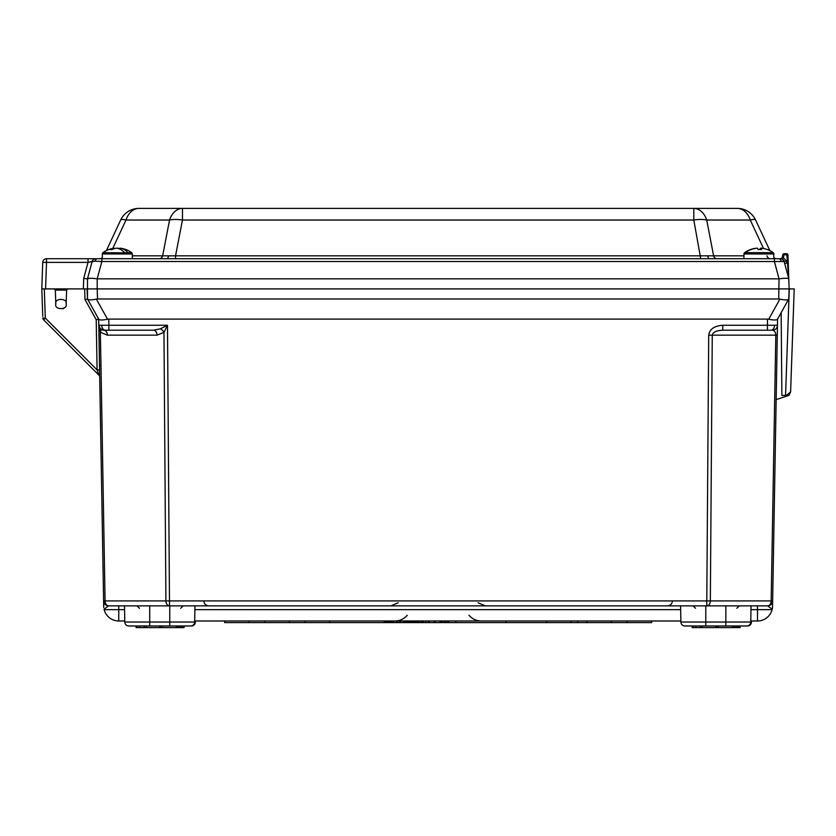 <?xml version="1.0" encoding="UTF-8"?>
<svg xmlns="http://www.w3.org/2000/svg" width="836" height="836" viewBox="0 0 836 836"><rect width="100%" height="100%" fill="white"/><g stroke="black" fill="none" stroke-linecap="round" stroke-linejoin="round"><path stroke-width="1.25" d="M384.184 620.991L384.184 622.601L224.644 622.601L224.644 620.991M103.727 607.511L98.805 325.267A5.026 5.026 0 0 0 103.831 330.21L100.31 328.767L98.805 325.267L98.7 319.101L98.805 325.267L108.868 325.267L108.868 330.21L103.831 330.21L110.561 330.21M774.512 325.298A5.026 3.553 90 0 1 770.949 330.21L722.764 330.21L722.764 325.267L777.449 325.267M775.808 335.152L712.262 335.152L710.339 600.917L771.168 600.917L775.808 335.152L777.281 335.152L775.808 335.152C775.651 332.143 774.523 330.513 772.422 330.21A5.026 5.026 0 0 0 777.459 325.267L777.564 319.101M651.62 620.991L651.62 622.601L586.914 622.601L586.914 620.991M586.914 622.601L546.671 622.601L546.671 620.991M776.163 399.608L788.985 395.376L781.879 395.47L781.148 312.664M772.234 609.183L772.527 607.573L772.088 609.653L757.5 609.653L757.5 620.991A15.058 15.058 0 0 0 772.088 609.653A15.058 15.058 0 0 1 757.5 620.991L750.78 620.991M680.859 620.991L194.694 620.991M124.783 620.991L118.764 620.991A15.058 15.058 0 0 1 104.166 609.653L104.03 609.183M249.097 620.991L249.097 622.601M99.588 369.93L99.505 365.457L99.588 369.93L99.505 365.457L99.588 369.93L99.505 365.457L99.588 369.93L99.505 365.457L99.588 369.93L97.091 369.888L96.213 319.686L85.011 299.581L84.635 288.911L95.91 288.911L87.132 288.911L87.487 298.974L87.487 278.827L92.127 261.522L88.02 262.379L95.032 261.166A3.783 2.675 -90 0 1 97.53 258.721L101.846 258.721L97.53 258.721M99.505 365.457L103.612 600.917L165.915 600.917L163.971 332.331L157.053 335.152L107.395 335.152L100.33 332.268L100.978 365.457L99.505 365.457M55.813 304.001C53.985 297.888 67.956 297.888 66.117 304.001L66.608 290.082L55.333 290.082L55.813 304.001C53.985 310.125 67.956 310.125 66.117 304.001L66.608 290.082L67.81 288.911L73.61 288.911M98.972 375.218L43.556 319.791L45.322 318.119L97.091 369.888L98.972 375.218A2.498 2.498 0 0 1 99.703 376.931M64.163 308.045L62.909 308.777M42.73 315.454A3.783 3.783 0 0 0 42.74 315.684A3.783 3.783 0 0 1 42.73 315.454A3.783 3.783 0 0 0 42.74 315.684A3.783 3.783 0 0 1 42.73 315.454L41.8 288.911L42.73 262.379L41.8 288.911L42.73 315.454A3.783 3.783 0 0 0 42.74 315.684L41.81 288.911L42.74 315.684A3.783 3.783 0 0 1 42.73 315.454L41.8 288.911L84.635 288.911M42.605 311.619L42.772 316.436M777.281 335.152L772.642 600.917A5.026 5.026 0 0 1 767.615 605.86L108.649 605.86A5.026 5.026 0 0 1 103.612 600.917M124.585 609.653L118.764 609.653L118.764 605.86L108.649 605.86A5.026 3.553 -90 0 1 105.085 600.917L100.978 365.457M780.49 258.721L780.479 258.721A3.783 3.783 0 0 1 784.137 261.522L101.846 261.522L101.846 258.721L780.061 258.721A2.414 2.414 0 0 0 782.444 256.725L786.467 260.989L784.137 261.522L788.766 278.576L789.132 288.911L794.2 288.911L790.605 391.896L788.965 395.397L790.605 391.896L786.31 395.47M55.333 290.082L54.121 288.911L44.298 288.911L45.583 288.911L46.513 262.379L42.73 262.379A3.783 3.783 0 0 1 46.513 258.721L95.774 258.721A3.783 3.783 0 0 0 92.127 261.522M95.032 261.166L101.846 261.522L97.206 278.827L97.185 288.911L789.132 288.911L788.776 298.974L777.49 319.237C776.539 320.24 773.603 320.24 768.702 319.237L779.915 299.11L778.724 298.974L779.047 278.827C784.774 278.095 788.014 278.095 788.766 278.827C788.014 278.095 784.774 278.095 779.047 278.827L774.418 261.522L774.418 258.721L776.822 258.721L775.097 258.721A4.995 4.608 -90 0 1 773.958 258.564M87.132 288.911L97.185 288.911L97.54 298.974L778.724 298.974M767.396 330.21L767.5 319.101L768.702 319.237M97.54 298.974L96.349 299.11C91.458 300.145 88.532 300.145 87.561 299.11L85.011 299.581M96.349 299.11L107.562 319.237L108.753 319.101L108.868 325.267L167.482 325.267L163.971 332.331A5.026 2.957 -134.7 0 0 160.418 328.799L167.482 325.267L169.478 600.917L706.786 600.917L708.709 335.152L712.262 335.152C712.92 332.164 716.421 330.513 722.764 330.21M767.5 319.101L108.753 319.101M107.562 319.237C102.65 320.24 99.724 320.24 98.773 319.237L87.561 299.11M777.281 335.079L777.459 325.267M772.642 601.084L772.527 607.511M160.418 328.799L153.5 330.21L108.868 330.21M788.703 299.11C787.731 300.145 784.795 300.145 779.915 299.11M98.638 319.101L96.213 319.686L98.638 319.101L98.763 325.246M43.556 319.791A2.498 2.498 0 0 1 42.824 318.119L45.322 318.119L44.298 288.911M98.7 319.101L96.213 319.686M100.31 328.767A5.026 2.874 -45.5 0 1 100.33 332.268L98.784 326.04M98.805 325.267A5.026 5.026 0 0 0 103.831 330.21A5.026 3.553 -90 0 1 107.395 335.152M153.5 330.21A5.026 3.553 -90 0 1 157.053 335.152M772.203 609.151L767.615 605.86A5.026 3.553 90 0 0 771.168 600.917L772.642 600.917M104.051 609.151L108.649 605.86M546.671 622.601L448.713 622.601L448.713 620.991M441.46 620.991L441.46 622.601L440.394 622.601L440.394 620.991M505.937 622.601L505.937 620.991M577.666 622.601L577.666 620.991M455.798 622.601L455.798 620.991M441.46 622.601L447.647 622.601L447.647 620.991M447.647 622.601L448.713 622.601M445.651 622.601L445.651 620.991M444.533 622.601L444.533 620.991M442.526 622.601L442.526 620.991M435.117 620.991L435.117 622.601L440.394 622.601M393.85 620.991L393.85 622.601L400.622 622.601L400.622 620.991M400.622 622.601L403.276 622.601L403.276 620.991M396.274 622.601L396.274 620.991M397.34 622.601L397.34 620.991M399.754 622.601L399.754 620.991M433.278 622.601L435.702 622.601M427.227 622.601L429.317 622.601L429.317 620.991M418.773 622.601L428.251 622.601L428.251 620.991M422.441 622.601L422.441 620.991M421.48 622.601L421.48 620.991M421.145 622.601L421.145 620.991M410.006 622.601L411.416 622.601L411.416 620.991M411.416 622.601L411.981 622.601L411.981 620.991M440.06 622.601L440.06 620.991L440.06 622.601M434.25 622.601L434.25 620.991L434.25 622.601L429.317 622.601M425.827 622.601L425.827 620.991M423.413 622.601L423.413 620.991M411.981 622.601L418.366 622.601L418.366 620.991M418.366 622.601L419.338 622.601L419.338 620.991M417.07 622.601L417.07 620.991M416.14 622.601L416.14 620.991M415.178 622.601L415.178 620.991M413.893 622.601L413.893 620.991M412.953 622.601L412.953 620.991M403.276 622.601L409.661 622.601L409.661 620.991M409.661 622.601L410.633 622.601L410.633 620.991M408.365 622.601L408.365 620.991M407.435 622.601L407.435 620.991M406.463 622.601L406.463 620.991M405.178 622.601L405.178 620.991M404.237 622.601L404.237 620.991M400.402 622.601L400.402 620.991M389.221 622.601L390.631 622.601L390.631 620.991M390.631 622.601L391.206 622.601L391.206 620.991M391.206 622.601L393.108 622.601L393.108 620.991M393.108 622.601L394.393 622.601M392.168 622.601L392.168 620.991M383.463 622.601L388.876 622.601L388.876 620.991M388.876 622.601L389.848 622.601L389.848 620.991M387.58 622.601L387.58 620.991M386.65 622.601L386.65 620.991M385.689 622.601L385.689 620.991M384.403 622.601L384.403 620.991M99.432 258.721L101.156 258.721L99.432 258.721A4.995 4.995 0 0 0 102.305 257.812M175.539 258.721L175.539 255.837L743.925 255.837M159.436 258.721A4.995 3.532 90 0 0 162.633 255.837L175.539 255.837L182.457 220.025A20.127 8.381 10.9 0 0 169.551 220.025A20.127 14.233 -90 0 1 182.457 208.404L737.362 208.404A20.127 14.233 90 0 1 750.258 220.025A20.127 3.469 -25 0 1 755.598 220.025L769.862 250.612M716.818 258.721A4.995 3.532 90 0 1 713.62 255.837L706.702 220.025A20.127 8.381 -10.9 0 0 693.807 220.025L182.457 220.025L182.457 208.404L138.901 208.404A20.127 14.233 -90 0 0 126.006 220.025L112.755 248.449M773.958 257.812A4.995 4.995 0 0 0 776.822 258.721M786.467 260.989L787.021 263.037L784.68 263.58M784.137 261.522L782.371 259.223L783.572 257.216L783.99 253.716L786.728 253.716A1.212 1.212 0 0 1 787.94 254.875L788.766 278.576L787.94 254.875L782.799 254.708A1.212 1.212 0 0 1 783.99 253.716M782.58 256.715A2.414 2.132 -90 0 1 780.479 258.721M786.728 253.716A1.212 1.212 0 0 1 787.94 254.875A1.212 1.212 0 0 0 786.728 253.716L788.766 278.576M97.54 278.848L778.724 278.848M106.412 250.581L120.656 220.025A20.127 3.469 25 0 1 126.006 220.025L169.551 220.025L162.633 255.837L132.339 255.837M91.019 278.273L87.602 278.67M97.206 278.827C91.49 278.095 88.25 278.095 87.487 278.827M87.487 278.848L83.715 278.419L88.02 262.379L46.513 262.379L46.513 258.721M88.02 258.721L88.02 262.379M700.725 258.721L693.807 220.025L693.807 208.404A20.127 14.233 90 0 1 706.702 220.025L750.258 220.025L763.54 248.511M120.656 220.025A20.127 20.127 0 0 1 138.901 208.404M737.362 208.404A20.127 20.127 0 0 1 755.598 220.025M770.155 258.721A4.995 3.532 90 0 1 766.957 255.837M782.444 256.725L782.799 254.708M127.939 252.66L131.67 252.66A24.474 24.474 0 0 0 120.248 248.187A24.474 18.988 -82.4 0 0 120.196 248.187A24.369 15.299 90 0 1 127.939 252.66L124.627 252.848L128.075 252.848M114.469 248.626L114.448 248.187A24.474 18.988 82.4 0 0 114.396 248.187A24.474 24.474 0 0 0 102.974 252.66L124.627 252.848M124.491 252.66A24.369 15.299 -90 0 0 116.747 248.187A24.474 18.988 -82.4 0 0 111.836 249.577A23.251 11.443 -135.5 0 0 109.683 249.577A24.474 18.988 82.4 0 1 114.396 248.187M117.322 248.271A24.369 15.299 90 0 1 117.886 248.187A24.474 18.988 82.4 0 1 120.175 248.626M120.196 248.187L120.144 249.222M745.085 252.66L773.269 252.66A24.369 24.234 90 0 0 761 248.187A24.474 2.612 -85.2 0 1 761.554 249.577A23.251 18.131 172.3 0 0 758.137 249.577A24.474 2.612 85.2 0 0 757.353 248.187A24.369 24.234 90 0 0 745.085 252.66L744.866 252.848M756.883 248.229L756.873 248.187A24.369 24.234 -90 0 0 744.604 252.66L744.395 252.848M758.116 249.525A23.251 18.131 -172.3 0 1 758.942 249.536M761 248.229A24.369 24.234 -90 0 0 760.53 248.187A24.474 2.612 -85.2 0 0 759.767 249.525M743.925 258.721L743.925 253.966L773.958 253.966L773.269 252.66M760.885 249.546L761 248.187M760.53 248.187L760.415 249.536M144.471 625.986L144.471 627.596L139.915 627.596L139.748 625.986L139.915 627.596M124.512 605.86L124.794 622.026L194.673 622.026A4.023 4.023 0 0 1 190.65 625.986A4.023 4.023 0 0 0 194.673 622.026A4.023 4.023 0 0 1 190.65 625.986L146.154 625.986L146.154 627.596L144.471 627.596M149.717 605.86L149.717 625.986L128.828 625.986L136.999 625.986L136.999 627.596L139.748 627.596M142.005 625.986L139.915 625.986M195.394 620.991L195.373 622.026L194.673 622.026L194.955 605.86M124.794 622.026A4.023 4.023 0 0 0 128.828 625.986A4.023 4.023 0 0 1 124.794 622.026M146.154 627.596L180.889 627.596L180.889 625.986M180.889 627.596L182.154 627.596L182.154 625.986M178.956 627.596L178.956 625.986M177.138 627.596L177.138 625.986M182.154 627.596L184.056 627.596L184.056 625.986L191.35 625.986A4.023 4.023 0 0 0 195.373 622.026A4.023 4.023 0 0 1 191.35 625.986A4.023 4.023 0 0 0 195.373 622.026M176.344 627.596L176.344 625.986M159.634 627.596L159.634 625.986M162.351 627.596L162.351 625.986M160.606 627.596L160.606 625.986M700.558 625.986L700.558 627.596L695.991 627.596L695.834 625.986L695.991 627.596M680.598 605.86L680.88 622.026L750.759 622.026A4.023 4.023 0 0 1 746.736 625.986A4.023 4.023 0 0 0 750.759 622.026A4.023 4.023 0 0 1 746.736 625.986L702.24 625.986L702.24 627.596L700.558 627.596M705.793 605.86L705.793 625.986L684.903 625.986L693.086 625.986L693.086 627.596L695.834 627.596M698.091 625.986L695.991 625.986M751.48 620.991L751.459 622.026L750.759 622.026L751.042 605.86M680.88 622.026A4.023 4.023 0 0 0 684.903 625.986A4.023 4.023 0 0 1 680.88 622.026M702.24 627.596L736.965 627.596L736.965 625.986M736.965 627.596L738.23 627.596L738.23 625.986M735.043 627.596L735.043 625.986M733.224 627.596L733.224 625.986M738.23 627.596L740.142 627.596L740.142 625.986L747.436 625.986A4.023 4.023 0 0 0 751.459 622.026A4.023 4.023 0 0 1 747.436 625.986A4.023 4.023 0 0 0 751.459 622.026M732.42 627.596L732.42 625.986M715.72 627.596L715.72 625.986M718.427 627.596L718.427 625.986M716.682 627.596L716.682 625.986M136.999 627.596L136.122 627.596L136.122 625.986M693.086 627.596L692.208 627.596L692.208 625.986M101.752 325.298A5.026 3.553 90 0 0 105.305 330.21M722.764 325.267C714.299 325.883 709.618 329.175 708.709 335.152M757.5 605.86L757.5 609.653L750.979 609.653M680.661 609.653L194.892 609.653M118.764 620.991L118.764 609.653L104.166 609.653M706.786 600.917L710.339 600.917A5.026 3.553 -90 0 1 706.786 605.86L706.786 600.917M165.915 600.917L169.478 600.917L169.478 605.86A5.026 3.553 -90 0 1 165.915 600.917M785.547 395.47L789.268 288.911M102.305 258.564A4.995 4.608 -90 0 1 101.156 258.721M168.527 255.983A4.995 1.912 -90 0 1 166.824 258.721M707.737 255.983A4.995 1.912 -90 0 0 709.44 258.721M781.232 261.166A3.783 2.675 -90 0 0 778.724 258.721M83.349 288.911L83.715 278.419M102.305 258.721L102.305 253.966L132.339 253.966L131.67 252.66M169.76 625.986L169.76 605.86M179.249 627.596L179.249 625.986M178.726 627.596L178.726 625.986M725.847 625.986L725.847 605.86M735.335 627.596L735.335 625.986M734.802 627.596L734.802 625.986M329.603 622.601L329.603 620.991M289.35 622.601L289.35 620.991M398.176 602.766L390.914 605.86M672.437 601C672.06 603.968 670.378 605.577 667.41 605.86M468.965 615.244C472.225 618.974 476.332 620.897 481.296 620.991M627.167 622.601L627.167 620.991M611.367 622.601L611.367 620.991M571.113 622.601L571.113 620.991M407.299 615.244C404.039 618.974 399.921 620.897 394.968 620.991M203.827 601C204.203 603.968 205.875 605.577 208.854 605.86M478.087 602.766L485.35 605.86M264.897 622.601L264.897 620.991M305.15 622.601L305.15 620.991M102.974 252.66L102.305 253.966L102.765 252.848M132.339 258.721L132.339 253.966M743.925 253.966L744.374 252.848M773.958 258.721L773.499 252.848M144.095 627.596L144.095 625.986M180.733 608.274L183.157 605.86M139.434 608.274L137.02 605.86M700.181 627.596L700.181 625.986M736.819 608.274L739.233 605.86M695.521 608.274L693.107 605.86"/></g></svg>
